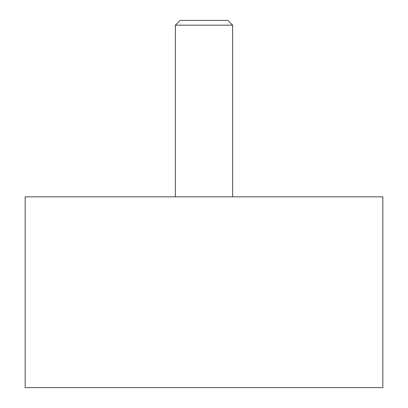 <?xml version="1.0" encoding="UTF-8"?>
<svg xmlns="http://www.w3.org/2000/svg" width="408" height="408" viewBox="0 0 408 408"><rect width="100%" height="100%" fill="white"/><g stroke="black" fill="none" stroke-linecap="round" stroke-linejoin="round"><path stroke-width="0.61" d="M204 196.845L382.832 196.845L382.832 387.6L25.169 387.6L25.169 196.845L204 196.845M175.389 25.169L232.611 25.169L227.843 20.4L180.157 20.4L175.389 25.169L175.389 196.845M232.611 25.169L232.611 196.845"/></g></svg>
